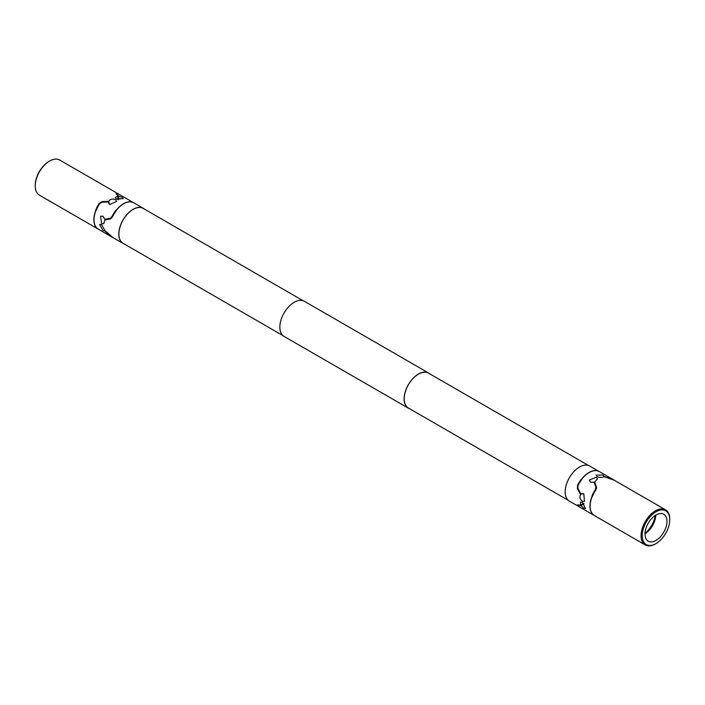 <?xml version="1.0" encoding="UTF-8"?>
<svg xmlns="http://www.w3.org/2000/svg" width="705" height="705" viewBox="0 0 705 705"><rect width="100%" height="100%" fill="white"/><g stroke="black" fill="none" stroke-linecap="round" stroke-linejoin="round"><path stroke-width="1.06" d="M568.274 500.338L408.38 408.019A20.145 11.632 -60 0 1 405.296 391.883A20.145 11.632 -60 0 1 418.453 374.135A20.145 11.632 -60 0 1 428.525 373.139L588.419 465.45M409.552 408.697A20.278 11.703 -60 0 1 408.318 408.142A20.278 11.703 -60 0 1 405.208 391.892A20.278 11.703 -60 0 1 418.453 374.02A20.278 11.703 -60 0 1 428.596 373.015A20.278 11.703 -60 0 1 429.697 373.809M408.318 408.142L284.053 336.4A20.278 11.703 -60 0 1 280.942 320.149A20.278 11.703 -60 0 1 294.196 302.278A20.278 11.703 -60 0 1 304.331 301.273L428.596 373.015M282.952 335.606L123.058 243.295A20.145 11.632 -60 0 1 119.973 227.151A20.145 11.632 -60 0 1 133.13 209.403A20.145 11.632 -60 0 1 143.203 208.407L303.097 300.718M655.747 515.17A15.545 8.971 -60 0 1 644.996 533.782M655.985 540.409A15.545 8.971 120 0 0 666.137 526.705A15.545 8.971 120 0 0 663.758 514.253A15.545 8.971 120 0 0 655.985 515.02A15.545 8.971 120 0 0 645.833 528.724A15.545 8.971 120 0 0 648.212 541.176A15.545 8.971 120 0 0 655.985 540.409M35.25 185.556A19.467 11.236 -60 0 1 35.25 185.23A19.467 11.236 -60 0 1 49.015 161.392L49.588 161.057A20.278 11.703 120 0 0 35.25 185.891A20.278 11.703 120 0 0 39.454 195.179L97.898 228.922A20.278 11.703 -60 0 1 95.871 227.142L95.774 226.887A20.278 11.703 -60 0 1 95.774 210.372L95.871 209.632A20.278 11.703 -60 0 1 99.176 203.463L102.11 201.577L108.764 201.357C110.385 199.013 112.615 198.44 115.444 199.647L116.633 201.357L109.716 204.582L108.588 201.903L101.934 202.229L99.652 203.745A20.278 11.703 120 0 0 96.347 209.905L95.924 210.46A20.278 11.703 120 0 0 95.924 226.975L96.347 227.415A20.278 11.703 120 0 0 98.374 229.195L113.197 237.752A20.278 11.703 -60 0 1 112.06 236.933L104.657 230.967M655.412 543.943L655.985 543.608A19.467 11.236 120 0 0 669.75 519.77A19.467 11.236 120 0 0 655.985 511.821A19.467 11.236 120 0 0 642.22 535.659A19.467 11.236 120 0 0 655.985 543.608L655.412 543.943A20.278 11.703 -60 0 1 645.278 544.947A20.278 11.703 -60 0 1 642.167 528.697A20.278 11.703 -60 0 1 655.412 510.825A20.278 11.703 -60 0 1 665.546 509.821A20.278 11.703 -60 0 1 669.75 519.109A20.278 11.703 -60 0 1 669.75 519.444M105.063 230.658L103 230.553L99.617 224.507L101.59 224.736L104.93 230.535L112.544 237.206A20.278 11.703 120 0 0 113.672 238.026L122.996 243.41A20.278 11.703 -60 0 1 119.885 227.16A20.278 11.703 -60 0 1 133.13 209.288A20.278 11.703 -60 0 1 143.265 208.283A20.278 11.703 -60 0 1 144.366 209.077M106.746 218.938L104.93 219.986L103.679 223.802L101.59 223.635L100.603 216.215L103 216.197L104.833 219.281L110.227 218.233L112.351 217.096M581.933 493.571L581.405 493.8M665.546 509.821L614.742 480.493A20.278 11.703 120 0 0 613.473 479.92L603.885 476.668C602.255 477.673 600.025 477.673 597.197 476.677L596.016 475.082L602.934 474.994L604.062 476.457L612.998 479.647A20.278 11.703 -60 0 1 614.266 480.22L599.453 471.663A20.278 11.703 120 0 0 596.897 470.79L596.307 470.649A20.278 11.703 120 0 0 589.151 472.57A20.278 11.703 120 0 0 581.995 478.907L581.731 479.55A20.278 11.703 120 0 0 578.047 485.498L577.88 488.23L580.92 494.152L583.802 493.791L584.471 501.396L582.392 501.22C579.942 499.378 579.316 497.157 580.541 494.575L577.404 488.706L577.571 485.216A20.278 11.703 -60 0 1 581.255 479.277L581.845 478.818A20.278 11.703 -60 0 1 589.001 472.482A20.278 11.703 -60 0 1 596.148 470.561L596.421 470.517A20.278 11.703 -60 0 1 598.977 471.389A20.278 11.703 -60 0 1 599.215 471.53M583.625 503.344L580.541 505.124L580.418 502.092L582.392 502.321L585.458 508.552L583.802 508.138L580.92 505.652L577.88 505.353L578.047 505.97A20.278 11.703 120 0 0 579.175 506.78L593.989 515.337A20.278 11.703 -60 0 1 591.962 513.557L591.865 513.302A20.278 11.703 -60 0 1 591.865 496.787L591.962 496.047A20.278 11.703 -60 0 1 595.267 489.878L595.875 487.402L594.095 482.211L590.508 482.167L589.318 480.079L596.245 477.232L597.435 478.942L594.747 481.938L596.633 487.71M108.764 203.569L108.764 201.357M118.555 199.771L118.555 196.157L122.141 197.409L123.322 198.634L116.404 199.092L115.215 197.497L117.894 196.087L116.113 193.496L116.907 193.232A20.278 11.703 -60 0 1 118.176 193.804A20.278 11.703 -60 0 1 118.414 193.946M108.526 202.494L108.588 203.066M124.23 243.965A20.278 11.703 -60 0 1 122.996 243.41M143.265 208.283L133.95 202.908A20.278 11.703 120 0 0 131.394 202.035L130.804 201.894A20.278 11.703 120 0 0 123.648 203.815A20.278 11.703 120 0 0 116.492 210.152L116.228 210.795A20.278 11.703 120 0 0 112.544 216.735L110.227 218.982L104.93 219.986M110.87 218.735L111.487 218.259M110.227 218.233L112.06 216.461A20.278 11.703 -60 0 1 115.752 210.522L116.343 210.064A20.278 11.703 -60 0 1 123.498 203.727A20.278 11.703 -60 0 1 130.645 201.806L130.918 201.762A20.278 11.703 -60 0 1 133.474 202.635A20.278 11.703 -60 0 1 133.703 202.776M596.527 488.486L596.527 487.023L595.743 490.16A20.278 11.703 120 0 0 592.438 496.32L592.024 496.875A20.278 11.703 120 0 0 592.024 513.39L592.438 513.83A20.278 11.703 120 0 0 594.474 515.611L645.278 544.947M595.963 489.816L595.875 487.402M578.937 506.639A20.278 11.703 -60 0 1 578.699 506.507L569.376 501.132A20.278 11.703 -60 0 1 566.274 484.881A20.278 11.703 -60 0 1 579.519 467.01A20.278 11.703 -60 0 1 589.653 466.005L598.977 471.389M578.699 506.507A20.278 11.703 -60 0 1 577.571 505.688L577.404 504.877L580.541 505.124M577.712 505.608L577.404 504.877M578.488 505L578.047 505.97M604.123 476.219L604.062 476.721M118.176 193.804L59.722 160.053A20.278 11.703 120 0 0 49.588 161.057L49.015 161.392M133.474 202.635L118.651 194.078A20.278 11.703 120 0 0 117.382 193.505L116.766 193.672L118.555 196.157M117.382 193.505L116.766 194.368M116.113 193.496L116.907 193.399M591.865 497.281L591.865 496.787M594.747 484.035L594.747 481.938M117.894 199.656L117.894 196.087M95.774 210.865L95.774 210.372M584.057 503.846L580.92 505.652M582.453 493.474L580.541 494.575M655.28 515.452A18.251 10.54 -60 0 1 645.013 533.236M655.588 515.258A18.013 10.399 -60 0 1 645.004 533.597M591.962 497.025L591.962 496.047M595.267 490.891L595.267 489.878M95.871 210.61L95.871 209.632M99.176 204.468L99.176 203.463M102.11 202.212L102.11 201.577M577.95 488.389L577.404 488.706M578.435 484.714L577.571 485.216M582.101 478.783L581.255 479.277M112.932 215.959L112.06 216.461M116.598 210.028L115.752 210.522M35.25 185.23L35.25 185.891M116.686 194.254L116.686 193.505M578.347 504.991L577.695 505.362M669.75 519.77L669.75 519.109"/></g></svg>

